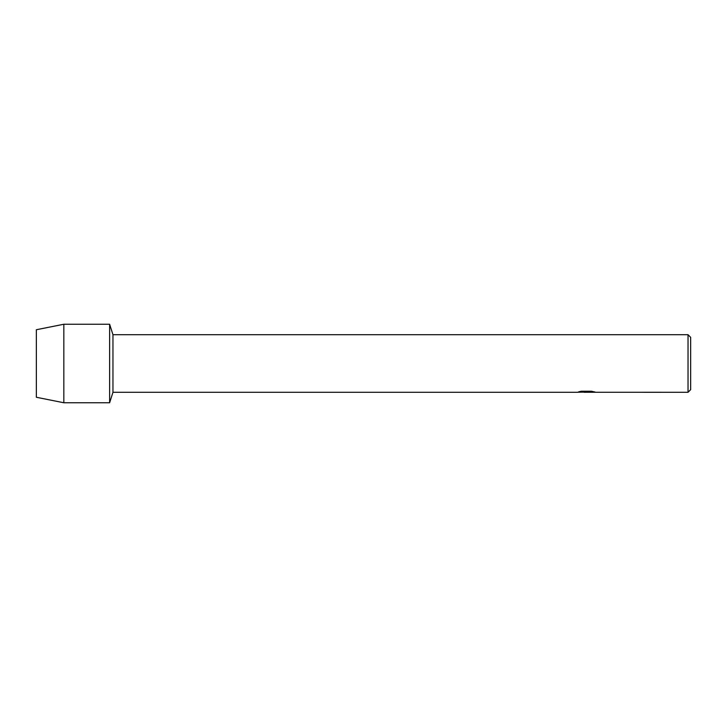 <?xml version="1.0" encoding="UTF-8"?>
<svg xmlns="http://www.w3.org/2000/svg" width="727" height="727" viewBox="0 0 727 727"><rect width="100%" height="100%" fill="white"/><g stroke="black" fill="none" stroke-linecap="round" stroke-linejoin="round"><path stroke-width="1.09" d="M578.683 391.817L586.871 391.844L577.02 392.289L112.958 392.289L109.632 402.758L63.831 402.758L36.35 397.26L36.35 329.74L63.831 324.242L109.632 324.242L112.958 334.711L688.033 334.711L690.65 337.328L690.65 389.672L688.033 392.289L588.497 392.262M112.958 392.289L112.958 334.711M109.632 402.758L109.632 324.242L109.632 402.758M586.098 392.262L583.999 392.262M585.835 392.289L584.608 392.289M688.033 392.289L688.033 334.711M586.871 391.844L578.583 391.844L581.282 391.244L591.505 391.244L594.468 391.917M594.922 391.962C586.898 392.135 586.907 392.207 594.922 392.18C586.907 392.18 586.907 392.107 594.922 391.935M586.235 392.071L577.12 392.262M585.789 392.262L588.479 392.262M63.831 402.758L63.831 324.242M36.35 397.26L36.35 329.74"/></g></svg>
